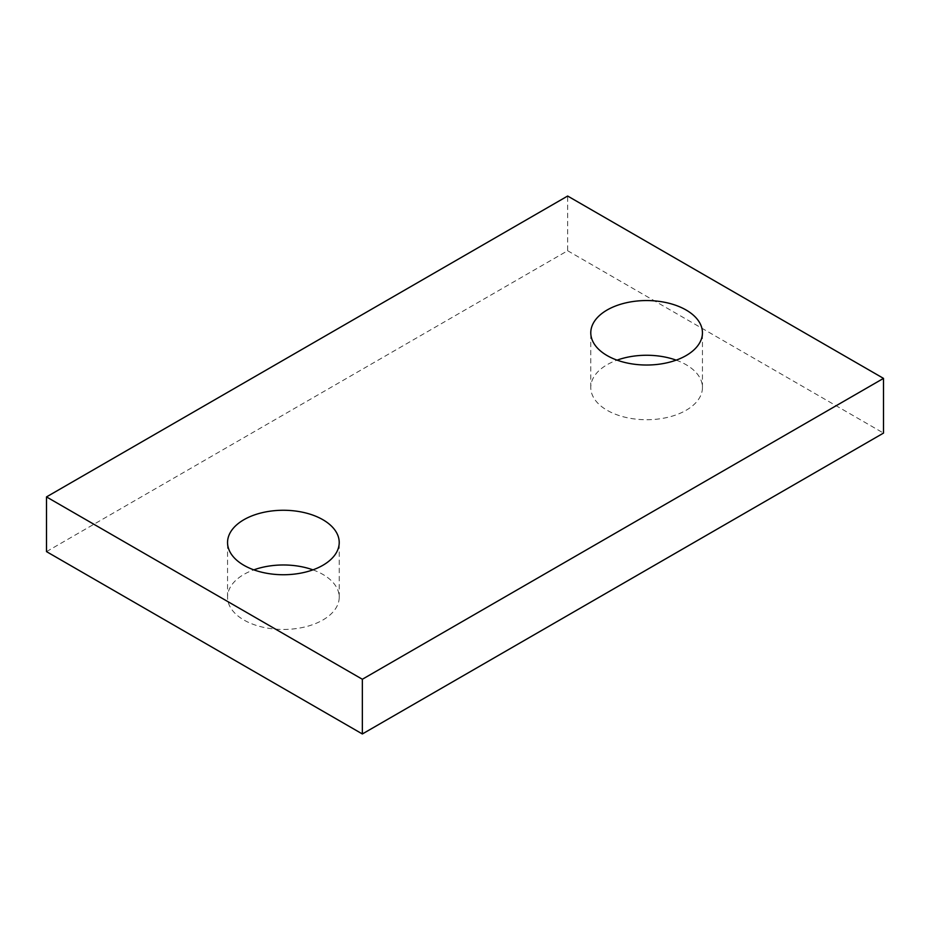 <?xml version="1.0" encoding="UTF-8"?>
<svg xmlns="http://www.w3.org/2000/svg" width="930" height="930" viewBox="0 0 930 930"><rect width="100%" height="100%" fill="white"/><g stroke="black" fill="none" stroke-linecap="round" stroke-linejoin="round"><path stroke-width="0.7" stroke-dasharray="4.65 3.49" d="M676.157 360.143A55.835 32.236 180 0 1 686.096 364.711A55.835 32.236 180 0 1 702.452 387.496A55.835 32.236 180 0 1 646.617 419.732A55.835 32.236 180 0 1 590.783 387.496A55.835 32.236 180 0 1 617.067 360.143M312.933 569.858A55.835 32.236 180 0 1 322.873 574.415A55.835 32.236 180 0 1 339.218 597.211A55.835 32.236 180 0 1 283.383 629.447A55.835 32.236 180 0 1 227.548 597.211A55.835 32.236 180 0 1 253.844 569.858M46.5 551.618L567.649 250.74L567.649 196.032M567.649 250.74L883.5 433.089M702.452 387.496L702.452 332.789M590.783 387.496L590.783 332.789M339.218 597.211L339.218 542.504M227.548 597.211L227.548 542.504"/><path stroke-width="1.4" d="M617.067 360.143A55.835 32.236 180 0 1 676.157 360.143M686.096 310.004A55.835 32.236 180 0 1 702.452 332.789A55.835 32.236 180 0 1 646.617 365.025A55.835 32.236 180 0 1 590.783 332.789A55.835 32.236 180 0 1 625.251 303.006A55.835 32.236 180 0 1 686.096 310.004M253.844 569.858A55.835 32.236 180 0 1 312.933 569.858M322.873 519.707A55.835 32.236 180 0 1 339.218 542.504A55.835 32.236 180 0 1 283.383 574.74A55.835 32.236 180 0 1 227.548 542.504A55.835 32.236 180 0 1 262.016 512.721A55.835 32.236 180 0 1 322.873 519.707M883.5 378.382L883.5 433.089L362.351 733.968L46.5 551.618L46.5 496.911L362.351 679.26L883.5 378.382L567.649 196.032L46.5 496.911M362.351 733.968L362.351 679.26"/></g></svg>
